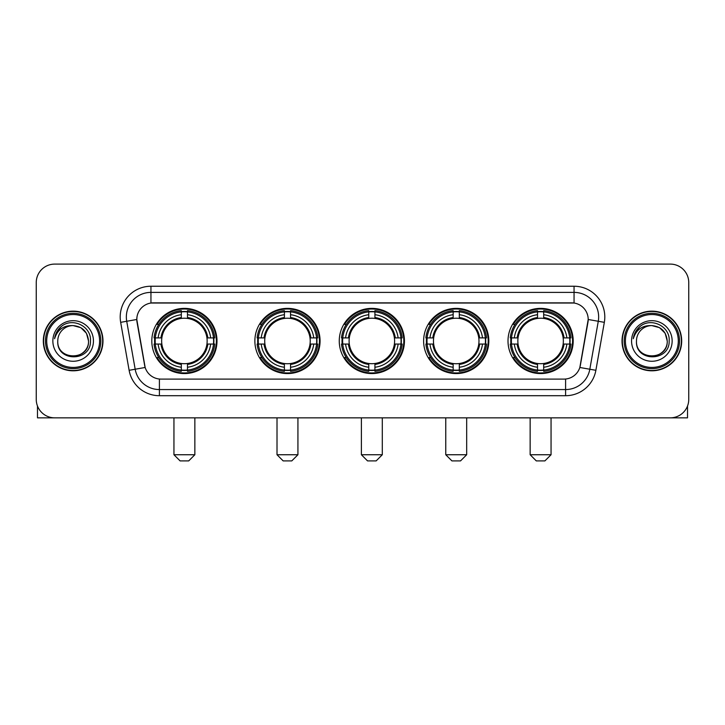 <?xml version="1.0" encoding="UTF-8"?>
<svg xmlns="http://www.w3.org/2000/svg" width="725" height="725" viewBox="0 0 725 725"><rect width="100%" height="100%" fill="white"/><g stroke="black" fill="none" stroke-linecap="round" stroke-linejoin="round"><path stroke-width="1.09" d="M508.007 340.977A32.598 32.598 0 0 0 540.596 373.565A32.598 32.598 0 0 0 573.194 340.977A32.598 32.598 0 0 0 540.596 308.379A32.598 32.598 0 0 0 508.007 340.977M254.874 340.977A32.598 32.598 0 0 0 287.472 373.565A32.598 32.598 0 0 0 320.069 340.977A32.598 32.598 0 0 0 287.472 308.379A32.598 32.598 0 0 0 254.874 340.977M339.255 340.977A32.598 32.598 0 0 0 371.843 373.565A32.598 32.598 0 0 0 404.441 340.977A32.598 32.598 0 0 0 371.843 308.379A32.598 32.598 0 0 0 339.255 340.977M423.627 340.977A32.598 32.598 0 0 0 456.224 373.565A32.598 32.598 0 0 0 488.822 340.977A32.598 32.598 0 0 0 456.224 308.379A32.598 32.598 0 0 0 423.627 340.977M151.806 340.977A32.598 32.598 0 0 0 184.404 373.565A32.598 32.598 0 0 0 216.993 340.977A32.598 32.598 0 0 0 184.404 308.379A32.598 32.598 0 0 0 151.806 340.977M136.798 319.453A16.602 16.602 0 0 0 137.052 322.335L144.647 365.382A16.602 16.602 0 0 0 160.995 379.103L564.005 379.103A16.602 16.602 0 0 0 580.353 365.382L587.948 322.335A16.602 16.602 0 0 0 571.599 302.851L153.401 302.851A16.602 16.602 0 0 0 136.798 319.453L136.98 316.988M154.733 344.049A29.825 29.825 0 0 1 154.733 337.904M426.554 344.049A29.825 29.825 0 0 1 426.554 337.904M342.182 344.049A29.825 29.825 0 0 1 342.182 337.904M257.801 344.049A29.825 29.825 0 0 1 257.801 337.904M510.935 344.049A29.825 29.825 0 0 1 510.935 337.904M43.319 340.977A29.825 29.825 0 0 0 73.153 370.801A29.825 29.825 0 0 0 102.977 340.977A29.825 29.825 0 0 0 73.153 311.152A29.825 29.825 0 0 0 43.319 340.977M622.023 340.977A29.825 29.825 0 0 0 651.847 370.801A29.825 29.825 0 0 0 681.681 340.977A29.825 29.825 0 0 0 651.847 311.152A29.825 29.825 0 0 0 622.023 340.977M150.945 286.239L150.945 303.032L574.055 303.032L574.055 292.392A24.596 24.596 0 0 1 598.279 321.266L589.824 369.233A24.596 24.596 0 0 1 565.6 389.561L159.4 389.561A24.596 24.596 0 0 1 135.176 369.233L126.721 321.266A24.596 24.596 0 0 1 150.945 292.392L574.055 292.392L574.055 286.239A30.749 30.749 0 0 1 604.333 322.335L595.877 370.303A30.749 30.749 0 0 1 565.6 395.705L159.4 395.705A30.749 30.749 0 0 1 129.123 370.303L120.667 322.335A30.749 30.749 0 0 1 150.945 286.239L574.055 286.239M564.005 379.103L160.995 379.103M604.333 322.335L588.202 319.489L579.846 367.475L595.877 370.303M129.123 370.303L145.154 367.475L136.798 319.489L126.721 321.266A24.596 24.596 0 0 1 126.349 316.988M580.353 365.382L580.254 365.907M144.746 365.907L144.647 365.382M688.75 282.551A18.451 18.451 0 0 0 670.299 264.099L54.701 264.099A18.451 18.451 0 0 0 36.25 282.551L36.25 399.403A18.451 18.451 0 0 0 54.701 417.845L670.299 417.845A18.451 18.451 0 0 0 688.75 399.403L688.75 282.551L688.75 399.403M36.25 282.551L36.25 399.403M670.299 264.099L54.701 264.099M54.701 417.845L670.299 417.845M37.483 406.027L37.483 417.845L108.823 417.845M99.597 340.977A26.444 26.444 0 0 0 73.153 314.532A26.444 26.444 0 0 0 46.708 340.977A26.444 26.444 0 0 0 73.153 367.421A26.444 26.444 0 0 0 99.597 340.977M100.82 340.977A27.677 27.677 0 0 0 73.153 313.3A27.677 27.677 0 0 0 45.476 340.977A27.677 27.677 0 0 0 73.153 368.653A27.677 27.677 0 0 0 100.82 340.977M102.669 340.977A29.517 29.517 0 0 0 73.153 311.46A29.517 29.517 0 0 0 43.627 340.977A29.517 29.517 0 0 0 73.153 370.493A29.517 29.517 0 0 0 102.669 340.977M88.523 340.977C87.607 331.633 82.487 326.513 73.153 325.597L80.838 327.664L86.465 333.292L88.523 340.977L86.465 333.292L80.838 327.664L73.153 325.597L80.838 327.664L86.465 333.292L88.523 340.977L86.465 333.292L80.838 327.664L73.153 325.597L80.838 327.664L86.465 333.292L88.523 340.977C89.465 360.805 56.831 360.805 57.773 340.977C56.405 362.31 91.187 361.838 90.462 340.977C91.604 326.332 72.418 317.024 61.362 326.458C57.502 329.676 55.245 333.772 54.583 338.738C57.483 329.585 63.673 325.199 73.153 325.597L80.838 327.664L86.465 333.292L88.523 340.977C89.465 360.805 56.831 360.805 57.773 340.977C56.831 360.805 89.465 360.805 88.523 340.977C89.465 360.805 56.831 360.805 57.773 340.977C56.831 360.805 89.465 360.805 88.523 340.977C89.465 360.805 56.831 360.805 57.773 340.977C56.831 360.805 89.465 360.805 88.523 340.977C89.465 360.805 56.831 360.805 57.773 340.977C56.831 360.805 89.465 360.805 88.523 340.977C89.465 360.805 56.831 360.805 57.773 340.977C56.831 360.805 89.465 360.805 88.523 340.977C89.465 360.805 56.831 360.805 57.773 340.977C56.831 360.805 89.465 360.805 88.523 340.977C89.465 360.805 56.831 360.805 57.773 340.977A15.379 15.379 0 0 1 73.153 325.597L80.838 327.664L86.465 333.292L88.523 340.977C89.139 352.912 73.796 360.833 64.434 353.637M52.852 340.977A20.291 20.291 0 0 0 73.153 361.267A20.291 20.291 0 0 0 93.443 340.977A20.291 20.291 0 0 0 73.153 320.677A20.291 20.291 0 0 0 52.852 340.977M61.353 326.458L56.822 331.851M56.541 332.376L56.949 331.633L56.541 332.376M188.708 460.901L180.099 460.901L173.946 454.747L194.853 454.747L188.708 460.901M206.942 344.049A22.756 22.756 0 0 0 187.476 318.429L187.476 318.429A22.756 22.756 0 0 0 161.856 344.049A22.756 22.756 0 0 0 206.942 344.049L207.858 344.049L206.942 344.049A22.756 22.756 0 0 1 187.476 363.524L187.476 367.24A26.444 26.444 0 0 0 210.667 344.049L214.745 344.049A30.504 30.504 0 0 1 187.476 371.327L187.476 370.085A29.272 29.272 0 0 0 213.512 344.049M155.349 344.049A29.208 29.208 0 0 1 155.349 337.904M187.476 311.922A29.208 29.208 0 0 0 181.323 311.922M213.449 337.904A29.208 29.208 0 0 1 213.449 344.049M214.745 337.904A30.504 30.504 0 0 0 187.476 310.626L187.476 311.868A29.272 29.272 0 0 1 213.512 337.904L214.745 337.904M154.053 344.049A30.504 30.504 0 0 0 181.323 371.327L181.323 370.085A29.272 29.272 0 0 1 155.286 344.049L154.053 344.049M213.512 337.904L210.667 337.904A26.444 26.444 0 0 0 187.476 314.713L187.476 311.868M187.476 370.085L187.476 367.24M155.286 344.049L158.132 344.049A26.444 26.444 0 0 0 181.323 367.24L181.323 370.085M187.476 314.713L187.476 317.523A23.653 23.653 0 0 1 207.858 337.904L210.667 337.904M210.667 344.049L207.858 344.049A23.653 23.653 0 0 1 187.476 364.43M181.323 367.24L181.323 363.524A22.756 22.756 0 0 1 161.856 344.049L158.132 344.049M206.942 337.904L207.858 337.904M187.476 370.022A29.208 29.208 0 0 1 181.323 370.022M181.323 310.626A30.504 30.504 0 0 0 154.053 337.904L155.286 337.904A29.272 29.272 0 0 1 181.323 311.868L181.323 310.626M181.323 311.868L181.323 314.713A26.444 26.444 0 0 0 158.132 337.904L155.286 337.904M181.323 318.393L181.323 314.713M158.132 337.904L160.95 337.904A23.653 23.653 0 0 1 181.323 317.523M181.323 363.524L181.323 364.43A23.653 23.653 0 0 1 160.95 344.049M158.811 324.374L157.071 324.374A31.982 31.982 0 0 1 216.376 340.977A31.982 31.982 0 0 1 157.071 357.579L158.811 357.579M291.776 460.901L283.167 460.901L277.013 454.747L297.93 454.747L291.776 460.901M310.019 344.049A22.756 22.756 0 0 0 290.544 318.429L290.544 318.429A22.756 22.756 0 0 0 264.924 344.049A22.756 22.756 0 0 0 310.019 344.049L310.925 344.049L310.019 344.049A22.756 22.756 0 0 1 290.544 363.524L290.544 367.24A26.444 26.444 0 0 0 313.735 344.049L317.822 344.049A30.504 30.504 0 0 1 290.544 371.327L290.544 370.085A29.272 29.272 0 0 0 316.58 344.049M258.426 344.049A29.208 29.208 0 0 1 258.426 337.904M290.544 311.922A29.208 29.208 0 0 0 284.399 311.922M316.517 337.904A29.208 29.208 0 0 1 316.517 344.049M317.822 337.904A30.504 30.504 0 0 0 290.544 310.626L290.544 311.868A29.272 29.272 0 0 1 316.58 337.904L317.822 337.904M257.121 344.049A30.504 30.504 0 0 0 284.399 371.327L284.399 370.085A29.272 29.272 0 0 1 258.363 344.049L257.121 344.049M316.58 337.904L313.735 337.904A26.444 26.444 0 0 0 290.544 314.713L290.544 311.868M290.544 370.085L290.544 367.24M258.363 344.049L261.208 344.049A26.444 26.444 0 0 0 284.399 367.24L284.399 370.085M290.544 314.713L290.544 317.523A23.653 23.653 0 0 1 310.925 337.904L313.735 337.904M313.735 344.049L310.925 344.049A23.653 23.653 0 0 1 290.544 364.43M284.399 367.24L284.399 363.524A22.756 22.756 0 0 1 264.924 344.049L261.208 344.049M310.019 337.904L310.925 337.904M290.544 370.022A29.208 29.208 0 0 1 284.399 370.022M284.399 310.626A30.504 30.504 0 0 0 257.121 337.904L258.363 337.904A29.272 29.272 0 0 1 284.399 311.868L284.399 310.626M284.399 311.868L284.399 314.713A26.444 26.444 0 0 0 261.208 337.904L258.363 337.904M284.399 318.393L284.399 314.713M261.208 337.904L264.018 337.904A23.653 23.653 0 0 1 284.399 317.523M284.399 363.524L284.399 364.43A23.653 23.653 0 0 1 264.018 344.049M261.888 324.374L260.139 324.374A31.982 31.982 0 0 1 319.453 340.977A31.982 31.982 0 0 1 260.139 357.579L261.888 357.579M376.157 460.901L367.539 460.901L361.394 454.747L382.302 454.747L376.157 460.901M394.391 344.049A22.756 22.756 0 0 0 374.925 318.429L374.925 318.429A22.756 22.756 0 0 0 349.305 344.049A22.756 22.756 0 0 0 394.391 344.049L395.306 344.049L394.391 344.049A22.756 22.756 0 0 1 374.925 363.524L374.925 367.24A26.444 26.444 0 0 0 398.116 344.049L402.194 344.049A30.504 30.504 0 0 1 374.925 371.327L374.925 370.085A29.272 29.272 0 0 0 400.961 344.049M342.798 344.049A29.208 29.208 0 0 1 342.798 337.904M374.925 311.922A29.208 29.208 0 0 0 368.771 311.922M400.898 337.904A29.208 29.208 0 0 1 400.898 344.049M402.194 337.904A30.504 30.504 0 0 0 374.925 310.626L374.925 311.868A29.272 29.272 0 0 1 400.961 337.904L402.194 337.904M341.502 344.049A30.504 30.504 0 0 0 368.771 371.327L368.771 370.085A29.272 29.272 0 0 1 342.735 344.049L341.502 344.049M400.961 337.904L398.116 337.904A26.444 26.444 0 0 0 374.925 314.713L374.925 311.868M374.925 370.085L374.925 367.24M342.735 344.049L345.58 344.049A26.444 26.444 0 0 0 368.771 367.24L368.771 370.085M374.925 314.713L374.925 317.523A23.653 23.653 0 0 1 395.306 337.904L398.116 337.904M398.116 344.049L395.306 344.049A23.653 23.653 0 0 1 374.925 364.43M368.771 367.24L368.771 363.524A22.756 22.756 0 0 1 349.305 344.049L345.58 344.049M394.391 337.904L395.306 337.904M374.925 370.022A29.208 29.208 0 0 1 368.771 370.022M368.771 310.626A30.504 30.504 0 0 0 341.502 337.904L342.735 337.904A29.272 29.272 0 0 1 368.771 311.868L368.771 310.626M368.771 311.868L368.771 314.713A26.444 26.444 0 0 0 345.58 337.904L342.735 337.904M368.771 318.393L368.771 314.713M345.58 337.904L348.39 337.904A23.653 23.653 0 0 1 368.771 317.523M368.771 363.524L368.771 364.43A23.653 23.653 0 0 1 348.39 344.049M346.26 324.374L344.52 324.374A31.982 31.982 0 0 1 403.825 340.977A31.982 31.982 0 0 1 344.52 357.579L346.26 357.579M460.529 460.901L451.92 460.901L445.766 454.747L466.683 454.747L460.529 460.901M478.772 344.049A22.756 22.756 0 0 0 459.297 318.429L459.297 318.429A22.756 22.756 0 0 0 433.677 344.049A22.756 22.756 0 0 0 478.772 344.049L479.678 344.049L478.772 344.049A22.756 22.756 0 0 1 459.297 363.524L459.297 367.24A26.444 26.444 0 0 0 482.487 344.049L486.575 344.049A30.504 30.504 0 0 1 459.297 371.327L459.297 370.085A29.272 29.272 0 0 0 485.333 344.049M427.17 344.049A29.208 29.208 0 0 1 427.17 337.904M459.297 311.922A29.208 29.208 0 0 0 453.152 311.922M485.27 337.904A29.208 29.208 0 0 1 485.27 344.049M486.575 337.904A30.504 30.504 0 0 0 459.297 310.626L459.297 311.868A29.272 29.272 0 0 1 485.333 337.904L486.575 337.904M425.874 344.049A30.504 30.504 0 0 0 453.152 371.327L453.152 370.085A29.272 29.272 0 0 1 427.116 344.049L425.874 344.049M485.333 337.904L482.487 337.904A26.444 26.444 0 0 0 459.297 314.713L459.297 311.868M459.297 370.085L459.297 367.24M427.116 344.049L429.961 344.049A26.444 26.444 0 0 0 453.152 367.24L453.152 370.085M459.297 314.713L459.297 317.523A23.653 23.653 0 0 1 479.678 337.904L482.487 337.904M482.487 344.049L479.678 344.049A23.653 23.653 0 0 1 459.297 364.43M453.152 367.24L453.152 363.524A22.756 22.756 0 0 1 433.677 344.049L429.961 344.049M478.772 337.904L479.678 337.904M459.297 370.022A29.208 29.208 0 0 1 453.152 370.022M453.152 310.626A30.504 30.504 0 0 0 425.874 337.904L427.116 337.904A29.272 29.272 0 0 1 453.152 311.868L453.152 310.626M453.152 311.868L453.152 314.713A26.444 26.444 0 0 0 429.961 337.904L427.116 337.904M453.152 318.393L453.152 314.713M429.961 337.904L432.771 337.904A23.653 23.653 0 0 1 453.152 317.523M453.152 363.524L453.152 364.43A23.653 23.653 0 0 1 432.771 344.049M430.632 324.374L428.892 324.374A31.982 31.982 0 0 1 488.206 340.977A31.982 31.982 0 0 1 428.892 357.579L430.632 357.579M544.901 460.901L536.292 460.901L530.147 454.747L551.054 454.747L544.901 460.901M563.144 344.049A22.756 22.756 0 0 0 543.678 318.429L543.678 318.429A22.756 22.756 0 0 0 518.058 344.049A22.756 22.756 0 0 0 563.144 344.049L564.05 344.049L563.144 344.049A22.756 22.756 0 0 1 543.678 363.524L543.678 367.24A26.444 26.444 0 0 0 566.868 344.049L570.947 344.049A30.504 30.504 0 0 1 543.678 371.327L543.678 370.085A29.272 29.272 0 0 0 569.714 344.049M511.551 344.049A29.208 29.208 0 0 1 511.551 337.904M543.678 311.922A29.208 29.208 0 0 0 537.524 311.922M569.651 337.904A29.208 29.208 0 0 1 569.651 344.049M570.947 337.904A30.504 30.504 0 0 0 543.678 310.626L543.678 311.868A29.272 29.272 0 0 1 569.714 337.904L570.947 337.904M510.255 344.049A30.504 30.504 0 0 0 537.524 371.327L537.524 370.085A29.272 29.272 0 0 1 511.487 344.049L510.255 344.049M569.714 337.904L566.868 337.904A26.444 26.444 0 0 0 543.678 314.713L543.678 311.868M543.678 370.085L543.678 367.24M511.487 344.049L514.333 344.049A26.444 26.444 0 0 0 537.524 367.24L537.524 370.085M543.678 314.713L543.678 317.523A23.653 23.653 0 0 1 564.05 337.904L566.868 337.904M566.868 344.049L564.05 344.049A23.653 23.653 0 0 1 543.678 364.43M537.524 367.24L537.524 363.524A22.756 22.756 0 0 1 518.058 344.049L514.333 344.049M563.144 337.904L564.05 337.904M543.678 370.022A29.208 29.208 0 0 1 537.524 370.022M537.524 310.626A30.504 30.504 0 0 0 510.255 337.904L511.487 337.904A29.272 29.272 0 0 1 537.524 311.868L537.524 310.626M537.524 311.868L537.524 314.713A26.444 26.444 0 0 0 514.333 337.904L511.487 337.904M537.524 318.393L537.524 314.713M514.333 337.904L517.143 337.904A23.653 23.653 0 0 1 537.524 317.523M537.524 363.524L537.524 364.43A23.653 23.653 0 0 1 517.143 344.049M515.013 324.374L513.273 324.374A31.982 31.982 0 0 1 572.578 340.977A31.982 31.982 0 0 1 513.273 357.579L515.013 357.579M687.518 406.027L687.518 417.845L616.178 417.845M678.292 340.977A26.444 26.444 0 0 0 651.847 314.532A26.444 26.444 0 0 0 625.403 340.977A26.444 26.444 0 0 0 651.847 367.421A26.444 26.444 0 0 0 678.292 340.977M679.524 340.977A27.677 27.677 0 0 0 651.847 313.3A27.677 27.677 0 0 0 624.18 340.977A27.677 27.677 0 0 0 651.847 368.653A27.677 27.677 0 0 0 679.524 340.977M681.373 340.977A29.517 29.517 0 0 0 651.847 311.46A29.517 29.517 0 0 0 622.331 340.977A29.517 29.517 0 0 0 651.847 370.493A29.517 29.517 0 0 0 681.373 340.977M636.478 340.977A15.379 15.379 0 0 1 651.847 325.597L659.542 327.664L665.169 333.292L667.227 340.977L665.169 333.292L659.542 327.664L651.847 325.597L659.542 327.664L665.169 333.292L667.227 340.977L665.169 333.292L659.542 327.664L651.847 325.597L659.542 327.664L665.169 333.292L667.227 340.977L665.169 333.292L659.542 327.664L651.847 325.597L659.542 327.664L665.169 333.292L667.227 340.977C668.169 360.805 635.535 360.805 636.478 340.977C635.109 362.31 669.891 361.838 669.166 340.977C670.308 326.332 651.123 317.024 640.066 326.458C636.206 329.676 633.949 333.772 633.278 338.738C636.178 329.585 642.368 325.199 651.847 325.597L659.542 327.664L665.169 333.292L667.227 340.977C668.169 360.805 635.535 360.805 636.478 340.977C635.535 360.805 668.169 360.805 667.227 340.977C668.169 360.805 635.535 360.805 636.478 340.977C635.535 360.805 668.169 360.805 667.227 340.977C668.169 360.805 635.535 360.805 636.478 340.977C635.535 360.805 668.169 360.805 667.227 340.977C668.169 360.805 635.535 360.805 636.478 340.977C635.535 360.805 668.169 360.805 667.227 340.977C668.169 360.805 635.535 360.805 636.478 340.977C635.535 360.805 668.169 360.805 667.227 340.977C667.843 352.912 652.491 360.833 643.129 353.637M651.847 325.597C661.191 326.513 666.311 331.633 667.227 340.977M631.557 340.977A20.291 20.291 0 0 0 651.847 361.267A20.291 20.291 0 0 0 672.147 340.977A20.291 20.291 0 0 0 651.847 320.677A20.291 20.291 0 0 0 631.557 340.977M640.057 326.458L635.526 331.851M635.245 332.376L635.653 331.633M565.6 379.03L565.6 395.705M159.4 395.705L159.4 379.03M120.667 322.335L126.721 321.266M181.323 370.303A29.489 29.489 0 0 0 187.476 370.303M213.73 344.049A29.489 29.489 0 0 0 213.73 337.904M187.476 311.65A29.489 29.489 0 0 0 181.323 311.65M284.399 370.303A29.489 29.489 0 0 0 290.544 370.303M316.798 344.049A29.489 29.489 0 0 0 316.798 337.904M290.544 311.65A29.489 29.489 0 0 0 284.399 311.65M368.771 370.303A29.489 29.489 0 0 0 374.925 370.303M401.17 344.049A29.489 29.489 0 0 0 401.17 337.904M374.925 311.65A29.489 29.489 0 0 0 368.771 311.65M453.152 370.303A29.489 29.489 0 0 0 459.297 370.303M485.551 344.049A29.489 29.489 0 0 0 485.551 337.904M459.297 311.65A29.489 29.489 0 0 0 453.152 311.65M537.524 370.303A29.489 29.489 0 0 0 543.678 370.303M569.923 344.049A29.489 29.489 0 0 0 569.923 337.904M543.678 311.65A29.489 29.489 0 0 0 537.524 311.65M194.853 417.845L194.853 454.747M173.946 417.845L173.946 454.747M297.93 417.845L297.93 454.747M277.013 417.845L277.013 454.747M382.302 417.845L382.302 454.747M361.394 417.845L361.394 454.747M466.683 417.845L466.683 454.747M445.766 417.845L445.766 454.747M551.054 417.845L551.054 454.747M530.147 417.845L530.147 454.747"/></g></svg>
